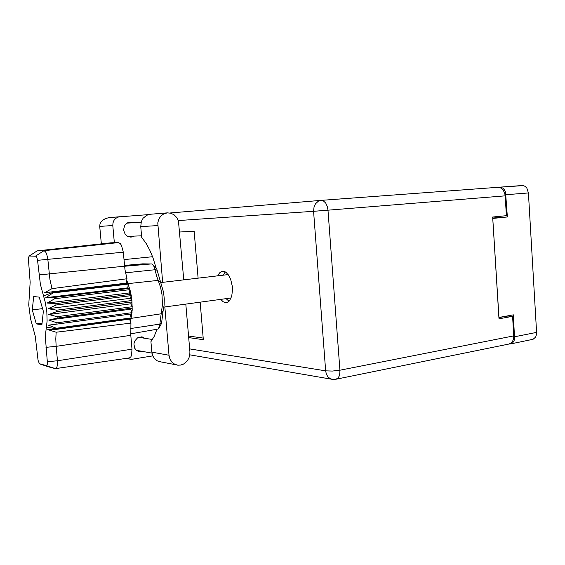 <?xml version="1.0" encoding="UTF-8"?>
<svg xmlns="http://www.w3.org/2000/svg" width="565" height="565" viewBox="0 0 565 565"><rect width="100%" height="100%" fill="white"/><g stroke="black" fill="none" stroke-linecap="round" stroke-linejoin="round"><path stroke-width="0.85" d="M509.256 343.986L511.099 343.781L512.561 342.927L514.009 340.928L514.602 338.936L513.373 314.846L498.923 317.452L492.765 218.422L507.391 216.981L505.534 192.1L504.439 189.826L502.857 188.159L500.986 187.269L498.231 187.283M499.7 187.17L523.381 185.617L525.266 186.485L526.848 188.117L528.437 192.912L536.708 333.823L535.712 337.058L533.07 339.304L510.562 343.93M183.738 279.859L178.462 221.226L176.81 217.695L174.204 214.926L170.941 213.245L167.282 212.85L163.836 213.817L160.905 215.985L158.793 219.135L157.755 222.914L162.663 282.366M142.613 351.416L139.308 351.72L136.384 350.349L134.675 348.181L133.898 343.951L134.682 341.112L137.514 337.905L141.434 336.881L144.993 338.301M134.089 236.121L131.024 237.131L127.81 236.502L125.324 234.539L123.551 229.969L124.724 225.244L126.948 223.027L129.851 222.066L133.192 222.709M220.746 299.386L223.111 301.731L225.258 302.621L228.09 302.042L229.56 300.728L231.721 296.222L232.505 289.944L232.321 286.504L230.838 279.859L229.616 276.97L226.509 272.754L224.771 271.624L221.671 271.419L219.474 272.944L217.758 275.819M150.198 214.29L146.723 215.23L143.065 218.267L141.328 221.558L140.734 226.614L157.713 225.569M127.655 358.21L129.795 359.121L132.005 359.262L152.755 355.851M321.238 200.335L497.977 187.298L500.223 187.637L502.85 189.586L504.63 192.87L505.188 195.822L328.018 210.208L339.925 370.23L513.762 335.885L513.472 339.177L512.632 341.295L511.325 342.899L509.079 344.029L335.864 379.284L337.891 378.105L339.042 376.332L339.883 373.084L339.925 370.23L332.333 371.092L325.638 370.873L326.372 374.178L327.983 376.897L330.271 378.72L332.559 379.398M229.044 301.293L226.155 298.652M223.182 275.169L225.315 271.899M148.312 214.622L118.735 216.896L115.698 218.351L113.989 220.322L112.986 222.808L112.809 225.534L99.73 226.41L101.319 243.875M119.526 216.776L108.466 217.751L105.161 218.733L102.286 220.569L100.895 222.158L100.033 223.874L99.73 226.41M160.615 361.826L157.388 360.88L154.648 358.782L152.72 355.773L151.83 352.172L169.006 355.258L169.917 358.973L171.887 362.073L174.677 364.234L177.735 365.174L180.694 365.075L183.54 364.065L187.142 361.028L188.816 358.231L189.755 355.067L189.889 351.783L185.814 304.09M151.83 352.172L150.904 341.698L154.224 336.337L156.936 329.402M156.173 268.064L152.825 257.372L149.824 250.203L146.497 243.953L141.681 237.265L140.734 226.614M130.67 333.823L158.143 329.042L159.627 326.076L161.166 313.773L131.087 318.349L132.224 310.072L131.963 300.538L56.712 310.171L56.846 311.612L48.703 314.507L57.129 316.668L57.15 318.06L48.802 320.08L57.016 322.806L56.917 324.077L48.435 325.172L56.38 328.258L56.288 328.752L131.087 318.349L130.444 321.612L130.967 323.109L130.79 335.363L56.154 346.352L57.63 362.497L56.945 367.307L55.469 368.634L48.456 366.84M47.354 361.734L45.539 339.551L45.779 332.305L47.093 321.061L46.824 311.774L45.299 302.303L40.369 284.4L37.467 259.356L36.202 256.242L29.246 256.044L28.335 257.845L30.136 282.253L28.773 304.938L30.524 318.575L35.221 336.076L38.039 360.336L39.444 363.747L46.45 365.611L47.283 364.263L47.354 361.734L57.531 360.767L132.026 349.156L131.589 355.244L130.805 356.953L129.364 357.963L55.645 368.62M46.45 327.114L56.288 328.752L56.175 329.36L47.742 329.6L56.133 332.255L55.787 339.028L56.154 346.352L45.963 347.305M48.152 308.73L130.247 298.348L131.963 300.538L130.395 291.265L127.972 283.63L52.828 292.43L53.011 292.96L45.8 297.706L54.374 297.395L54.72 298.723L47.163 303.031L55.78 303.638L56.027 305.058L48.152 308.73L56.712 310.171M110.874 242.83L37.474 250.867L44.268 250.796L45.694 252.061L46.655 254.01L47.75 258.495L49.939 279.449L51.973 288.63L126.991 278.757L125.013 269.886L123.318 252.209L37.594 260.317M35.687 256.009L43.922 250.747L118.389 242.576L120.225 243.48L121.503 245.337L123.318 252.209M153.235 265.155L156.759 269.102L163.546 292.338L164.253 298.85L164.118 305.121L163.172 310.644L161.166 313.773L162.438 304.86L161.978 294.725L160.531 287.19L156.667 276.059L154.358 267.231L153.122 265.013L151.787 264.01L142.585 263.862M163.172 310.644L161.512 323.427L159.168 327.636M126.186 283.192L126.73 280.191L127.972 283.63L158.257 280.402L160.707 282.373M51.973 288.63L44.225 292.967L52.594 291.78L52.828 292.43L43.456 295.912M130.967 323.109L56.133 332.255M36.732 251.171L29.338 256.037M189.642 348.909L325.638 370.873L313.596 211.296L328.018 210.208L327.425 206.818L325.694 203.033L323.237 200.766L321.125 200.342L318.406 201.154L315.475 203.838L314.076 206.776L313.596 211.296L178.243 220.548M498.012 187.298L321.125 200.342L169.775 212.97L321.04 200.349M189.791 354.827L332.192 379.341L335.864 379.284M507.391 216.981L492.736 218.048M500.06 216.331L500.124 217.32M513.762 335.885L512.568 316.344L499.008 318.801L492.673 217.052L506.402 215.717L505.188 195.822M498.937 317.629L507.801 316.033L512.568 316.344M179.649 232.003L194.155 231.311L198.11 278.149M200.137 302.162L203.308 339.692L188.682 337.623M203.174 338.103L188.548 336.069M114.363 242.703L112.809 225.534M152.571 256.694L123.982 259.603M169.006 355.258L164.803 306.922M132.026 349.156L130.79 335.363M130.946 318.935L56.175 329.36M130.19 314.091L131.2 317.876L56.38 328.258M131.892 313.858L56.917 324.077M57.15 318.06L132.288 308.087L130.713 309.161L132.033 312.636L57.016 322.806M56.846 311.612L132.083 301.915L130.741 303.843L132.295 306.753L57.129 316.668M130.247 298.348L131.299 295.657L56.027 305.058M47.163 303.031L129.258 292.938L131.052 294.301L55.78 303.638M129.258 292.938L129.971 289.626L54.72 298.723M45.8 297.706L127.824 287.882L129.611 288.362L54.374 297.395M127.824 287.882L128.17 284.139L53.011 292.96M118.389 242.576L111.114 242.809M126.73 280.191L126.991 278.757M32.283 309.91L36.322 323.922L41.881 324.819L43.378 311.329L39.211 297.091L33.674 296.569L32.283 309.91L42.587 308.61M127.725 283.016L52.594 291.78M130.741 303.843L48.703 314.507M130.713 309.161L48.802 320.08M129.576 319.126L130.444 321.612M42.071 323.145L36.322 323.922M514.715 336.719L536.736 332.354M528.437 192.912L506.028 194.713M38.999 274.936L124.575 266.179M124.583 266.256L151.328 263.933M142.853 263.841L124.505 265.423L142.712 263.848M157.077 270.211L155.064 269.703L125.522 272.853M130.55 328.526L159.824 324.07L161.632 322.368M55.222 368.592L46.238 365.597M48.632 366.897L39.776 363.938M522.06 185.518L499.672 187.17M142.437 337.03L141.49 336.888M141.547 235.796L127.619 236.403M151.95 353.104L136.292 350.272M152.479 339.466L138.665 337.319M141.144 222.151L126.73 223.161M119.568 216.769L109.561 217.617M129.371 359.008L126.348 358.401M150.085 214.297L167.268 212.857M158.97 361.508L176.294 364.877M231.127 297.988L163.899 307.042M228.161 274.583L160.799 282.585M37.389 250.867L111.001 242.816M46.288 365.604L55.292 368.613M29.133 256.086L37.057 250.959"/></g></svg>
